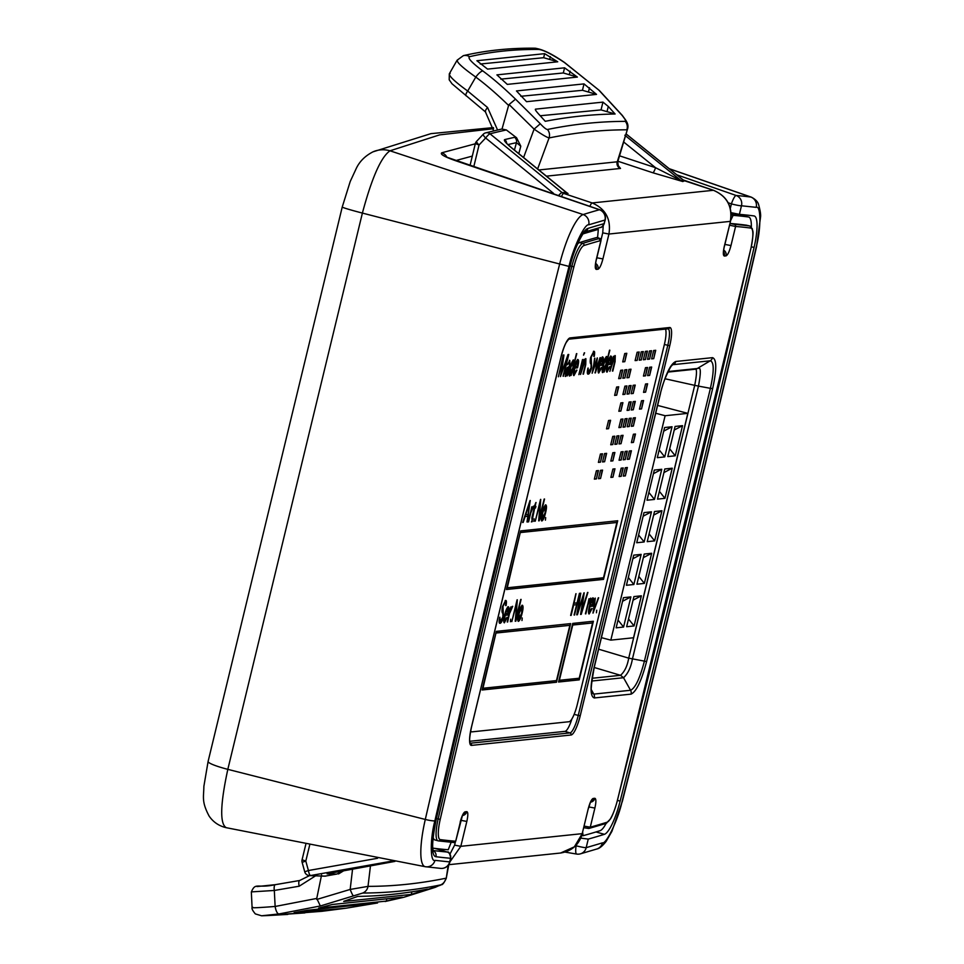 <?xml version="1.0" encoding="UTF-8"?>
<svg xmlns="http://www.w3.org/2000/svg" width="964" height="964" viewBox="0 0 964 964"><rect width="100%" height="100%" fill="white"/><g stroke="black" fill="none" stroke-linecap="round" stroke-linejoin="round"><path stroke-width="1.45" d="M712.48 357.656C716.782 359.042 716.83 369.357 712.637 388.6L646.603 661.533C641.482 680.837 636.312 691.706 631.083 694.128L594.33 697.96C590.04 696.574 589.992 686.26 594.173 667.016L660.207 394.083C665.329 374.779 670.498 363.922 675.728 361.488L712.48 357.656M712.492 357.656A5.181 5.037 84.2 0 1 710.275 360.789C714.131 361.994 714.179 371.176 710.408 388.335L698.454 386.106C700.961 372.96 700.936 367.055 698.37 368.381L668.124 371.538M712.637 388.6L710.408 388.335L644.374 661.28C639.855 678.475 635.252 688.139 630.564 690.272L623.527 677.716C627.901 673.752 630.866 667.534 632.42 659.051L698.454 386.106L694.707 385.347C697.093 373.261 697.068 367.826 694.634 369.043M631.083 694.128A5.181 5.037 -96 0 0 630.564 690.272L593.8 694.104L591.932 692.851C590.378 692.971 591.173 684.332 594.33 666.955L660.364 394.011C663.16 379.406 672.209 363.392 672.342 365.091L671.583 365.85M675.728 361.488A5.181 5.037 84 0 1 673.511 364.621L710.275 360.789L696.225 369.128L667.847 372.092M646.603 661.545L628.709 658.147L694.707 385.347L665.027 378.768M592.125 678.27L620.539 675.306C624.636 671.679 627.359 665.955 628.709 658.147L598.632 649.194M594.21 667.486L620.539 675.306L623.527 677.716L591.776 681.03M594.33 697.96A5.181 5.037 -95.8 0 0 593.8 694.104L591.414 689.838M606.115 823.401A32.668 7.375 -75.3 0 1 600.03 830.703A6256.661 1411.477 -75.3 0 1 583.063 835.704L582.666 832.378M731.23 214.924L733.134 215.358A6256.661 1411.477 -75.3 0 1 748.498 216.984A32.668 7.375 -75.3 0 1 748.654 217.008A32.668 7.375 -75.3 0 1 751.342 226.95M733.134 215.358L730.628 220.515M730.326 223.491L734.363 224.347A1.723 1.687 94.7 0 1 735.592 226.456L729.459 225.202L730.326 223.491A6248.202 1409.573 -75.3 0 1 746.413 225.178A24.208 5.459 -75.3 0 1 746.546 225.202A24.208 5.459 -75.3 0 1 746.678 225.239M589.064 828.425A1.723 1.675 -105.4 0 1 588.221 828.413L584.088 827.751M584.148 827.739L584.088 826.112L590.269 827.172A6246.527 1409.199 -75.3 0 0 607.151 822.196A22.534 5.085 -75.3 0 0 617.261 800.867A6281.111 1416.996 -75.3 0 0 750.932 248.351A22.534 5.085 -75.3 0 0 750.884 228.082A6246.527 1409.199 -75.3 0 0 735.592 226.456L730.977 245.567L724.904 244.422M434.969 839.945A24.208 5.459 -75.3 0 1 434.788 839.909A24.208 5.459 -75.3 0 1 433.125 836.993M577.376 244.278A24.208 5.459 -75.3 0 1 579.485 242.603A6248.202 1409.573 -75.3 0 1 597.234 237.385L597.331 237.409M597.596 237.457L598.319 229.42L595.535 228.805M595.607 228.781L598.319 229.42A6256.661 1411.477 -75.3 0 0 583.003 233.903M451.453 841.584L448.236 849.766A6256.661 1411.477 -75.3 0 1 432.872 848.139A32.668 7.375 -75.3 0 1 432.86 848.139M683.235 180.051A5.181 0.819 128.9 0 0 683.187 179.955A5.181 0.819 128.9 0 0 683.066 179.919L626.07 133.948M624.829 135.237L681.162 180.678L683.066 179.919L684.645 180.81A5.181 1.048 -71.7 0 1 684.753 180.81A5.181 1.048 -71.7 0 1 684.85 180.87M501.75 129.031L506.365 129.947L516.584 137.768L514.631 137.31A5.181 5.025 77.7 0 1 516.451 142.66L514.439 150.071M506.365 129.947A6317.972 1425.31 104.7 0 0 490.013 133.815L562.024 192.547L566.458 192.643L510.691 147.155A5.181 0.976 -50.8 0 1 510.92 147.203L506.365 143.178M506.654 143.19A5.181 5.013 -103.6 0 0 504.714 139.599C503.521 140.19 505.51 142.708 510.691 147.155M682.777 181.533A5.181 5.121 69.2 0 1 681.162 180.678L655.532 167.688A5.181 1.048 -71.7 0 1 652.857 172.773L682.777 181.533L684.645 180.81L713.42 190.294C726.964 196.15 732.616 206.513 730.338 221.371L608.935 234.035C611.212 219.177 605.633 208.814 592.173 202.946L563.663 193.427L568.001 193.511L566.446 192.487M623.66 141.985L655.532 167.688L619.539 155.819M546.419 176.159L620.515 168.447L618.671 166.218M566.543 192.595L566.458 192.643A5.181 4.892 -89 0 0 568.001 193.511M561.663 196.198A5.181 1.229 -71.5 0 1 563.663 193.427L562.024 192.547A5.181 0.976 129.2 0 0 558.867 195.222M553.541 193.366L485.639 137.985A5.181 0.976 -50.8 0 1 490.013 133.815A5.181 5.013 -104.4 0 0 483.313 134.261A5.181 1 43.2 0 0 483.181 134.321A5.181 1 43.2 0 0 485.639 137.985L479.036 145.01L473.818 166.567M475.469 143.612L479.036 145.01A5.181 1 -136.8 0 1 476.565 141.359A5.181 1 -136.8 0 1 476.71 141.286M497.557 129.971L487.567 107.51L467.709 91.038L475.782 77.084C485.832 84.507 496.761 93.954 508.606 105.438L509.088 104.522L534.104 129.14L523.585 157.53M485.711 112.017A5.181 1.374 -47.9 0 1 485.41 111.896A5.181 1.374 -47.9 0 1 487.567 107.51M538.864 49.453C543.527 49.959 552.035 54.309 564.386 62.479A8.64 0.675 -54.9 0 1 564.506 62.467C555.638 56.394 544.033 49.212 534.61 48.2A8.64 8.375 90.6 0 1 538.864 49.453C514.33 49.224 491.23 51.634 469.576 56.683A8.64 8.411 -103 0 0 463.359 55.647L457.081 60.238M538.84 169.977L617.273 161.795L627.48 129.236C629.335 123.91 625.612 120.126 622.334 115.439L599.379 90.52L564.386 62.479M622.346 115.451A8.64 2.181 140.2 0 0 621.973 115.222L599.126 90.435M627.48 129.236L617.767 161.723C618.165 165.76 618.599 167.375 619.045 166.579L617.502 165.736M621.973 115.222C625.058 119.078 626.166 121.127 625.311 121.368C599.5 121.428 573.544 124.139 547.468 129.489C546.202 129.465 543.817 127.549 540.286 123.754L534.104 129.14C541.78 134.418 546.769 137.346 549.082 137.924L537.623 168.977M620.515 168.447A5.181 5.037 84.3 0 1 617.273 161.795L617.767 161.723M507.98 144.6A6308.488 1423.177 -75.3 0 1 516.451 142.66L520.801 146.191L516.584 137.768M520.801 146.191L518.789 153.613M502.051 128.959L508.606 105.438M466.251 95.822A5.181 1.47 -52.7 0 1 465.961 95.713A5.181 1.47 -52.7 0 1 467.709 91.038C453.213 80.494 447.368 74.577 450.212 73.3M457.948 59.78C455.213 60.925 461.154 66.697 475.782 77.084A8.64 2.434 -52.9 0 1 482.88 70.987C471.806 62.672 467.371 57.912 469.576 56.683M482.88 70.987C492.905 78.409 503.786 87.808 515.523 99.159L540.286 123.754M602.958 102.112L608.296 106.45L615.104 114.005C592.33 114.318 569.049 116.752 545.25 121.295L538.394 113.752C535.876 110.956 534.912 109.426 535.502 109.149L602.958 102.112L601.03 109.908L540.25 115.752M596.523 94.388L526.549 101.69L516.463 90.941L584.027 83.892L596.523 94.388L582.449 90.291L584.027 83.892M577.376 77.072L507.293 84.386L496.906 74.879L564.579 67.817L577.376 77.072L563.301 72.975L564.579 67.817M557.734 61.792L487.555 69.107L476.903 60.732L544.648 53.659L557.734 61.792L543.648 57.707L544.648 53.659M509.088 104.522L515.523 99.159M615.104 114.005L601.03 109.908M480.253 64.022L543.648 57.707M500.834 79.132L563.301 72.975M520.837 96.292L582.449 90.291M595.692 263.497A5.181 5.037 84 0 1 598.005 269.233C599.656 268.474 601.295 265.04 602.922 258.918L596.849 257.786M595.33 265.221L596.27 259.617C594.933 265.703 594.945 268.968 596.318 269.402A5.181 5.037 -96 0 0 595.571 265.208M460.334 822.063L455.707 841.198L462.563 815.086M462.949 814.905A5.181 5.037 -96 0 0 465.094 811.821L466.781 811.652A5.181 5.037 84 0 1 462.612 815.496M460.804 820.304L466.829 821.436C468.167 815.339 468.143 812.086 466.781 811.652M449.935 861.864L460.816 846.32L582.22 833.655L574.375 846.826L560.59 853.019L448.646 864.708M392.625 861.009L310.565 875.541A5.181 1.326 -100 0 1 308.408 870.528L304.732 871.805L302.13 862.346L305.805 861.069L302.081 859.743A5.181 5.181 0 0 0 302.13 862.346L302.262 862.37M340.184 871.01A5.181 5.049 91 0 1 336.376 874.131L324.868 876.18L309.432 875.601A5.181 5.049 -86.6 0 0 310.565 875.541A6317.972 1425.31 104.7 0 0 325.844 876.107M394.891 861.406L327.085 873.854A5.181 5.049 -87.5 0 0 328.869 873.167M335.496 871.83A5.181 1.326 -100 0 1 335.436 871.854L378.78 864.178A5.181 1.326 80 0 0 378.84 864.166M321.578 874.975L316.758 898.436L275.138 906.473L274.318 890.459L299.177 886.217L315.445 875.914M316.758 898.436L320.337 905.979L278.945 913.956A8.64 2.952 -97 0 1 275.138 906.461C257.665 907.823 250.254 908.112 252.905 907.317M352.595 868.817L350.173 889.435L316.77 899.46M338.472 873.962L344.594 870.227M448.802 864.684L446.224 878.457L448.2 865.286M370.489 865.648L368.007 886.374L350.173 889.435A8.64 1.036 70.2 0 0 353.487 895.881L362.741 893.038C388.468 892.965 414.424 890.254 440.596 884.916L435.174 887.362A8.64 2.964 69.4 0 0 435.294 887.326A8.64 2.964 69.4 0 0 435.403 887.278M446.224 878.457C441.861 887.495 441.259 883.651 440.428 885.229L403.964 897.243L435.174 887.362M403.964 897.243L385.142 901.509L403.94 897.255M268.221 915.547L261.581 915.788A8.64 8.435 -91.6 0 0 261.738 915.776L269.812 915.475M261.738 915.776L278.945 913.956M353.487 895.881L320.337 905.979M304.889 912.908L270.161 915.306L321.94 911.305L345.98 908.209L294.08 912.679M343.859 901.304L357.74 896.412C380.503 896.098 403.783 893.676 427.582 889.121L411.267 894.435L343.69 901.436M318.783 908.04L332.327 904.485L402.313 897.195L386.323 901.099L318.626 908.124M294.237 912.619L307.48 910.269L377.575 902.955L345.98 908.209M252.182 891.845L274.318 890.459A5.181 1.783 82.8 0 1 275.355 884.663L299.72 880.481L309.54 875.613M257.051 886.555L275.415 884.663L299.804 880.469M299.708 880.481A5.181 1.747 77.7 0 0 299.177 886.217M588.233 808.772L582.208 833.655L588.233 808.772C589.86 802.651 591.498 799.216 593.149 798.457L594.836 798.288A5.181 5.037 84 0 1 590.667 802.144M591.004 801.542A5.181 5.037 -96 0 0 593.149 798.457M588.859 806.94L594.884 808.073L590.269 827.172A1.723 1.675 -105.4 0 1 589.1 828.413L584.088 827.739M723.747 250.146A5.181 5.037 84 0 1 726.061 255.87L724.374 256.038A5.181 5.037 -96 0 0 723.627 251.845M723.386 251.857L724.326 246.254C722.988 252.351 723.012 255.605 724.374 256.038M434.788 839.909L438.415 840.897A1.723 1.687 -82.6 0 1 438.186 840.849A24.269 5.471 -75.3 0 1 438.005 840.813A24.269 5.471 -75.3 0 1 438.138 819.026A6282.834 1417.393 -75.3 0 1 571.845 266.353A24.269 5.471 -75.3 0 1 582.726 243.386A6248.262 1409.585 -75.3 0 1 599.62 238.409L597.234 237.385L600.885 240.518A6246.527 1409.199 -75.3 0 0 584.003 245.495A22.534 5.085 -75.3 0 0 573.893 266.823A6281.111 1416.996 -75.3 0 0 440.223 819.34A22.534 5.085 -75.3 0 0 440.271 839.608A6246.527 1409.199 -75.3 0 0 455.562 841.235A1.723 1.687 -85.3 0 1 453.815 842.524L438.415 840.897A1.723 1.687 -82.6 0 0 440.271 839.608M469.745 741.292L565.024 731.351A17.292 3.904 104.7 0 0 571.881 718.975M633.553 637.758L687.838 413.351L665.124 415.725L610.827 640.132L633.553 637.758M657.605 405.422L687.838 413.351M655.713 413.255L665.124 415.725M601.416 637.662L610.827 640.132M634.071 625.949L626.636 626.733L633.926 596.583L641.361 595.812L634.071 625.949L628.516 618.96M616.141 627.829L623.431 597.68L630.878 596.909L623.575 627.046L616.141 627.829M644.362 583.413L636.927 584.196L644.217 554.047L651.652 553.276L644.362 583.413L638.807 576.424M626.431 585.281L633.722 555.144L641.168 554.372L633.866 584.509L626.431 585.281M654.652 540.876L647.218 541.66L654.508 511.51L661.943 510.739L654.652 540.876L649.097 533.887M636.722 542.744L644.012 512.607L651.459 511.824L644.157 541.973L636.722 542.744M664.943 498.34L657.508 499.123L664.799 468.974L672.233 468.203L664.943 498.34L659.388 491.351M647.013 500.208L654.303 470.071L661.75 469.287L654.448 499.436L647.013 500.208M675.234 455.803L667.799 456.587L675.089 426.437L682.524 425.666L675.234 455.803L669.679 448.814M657.303 457.671L664.594 427.534L672.041 426.751L664.738 456.9L657.303 457.671M633.059 600.186L641.361 595.812M622.563 601.283L630.878 596.909M618.02 620.057L623.575 627.046M643.35 557.65L651.652 553.276M628.311 577.52L633.866 584.509M632.854 558.746L641.168 554.372M653.64 515.113L661.943 510.739M638.602 534.984L644.157 541.973M643.145 516.21L651.459 511.824M663.931 472.577L672.233 468.203M648.893 492.447L654.448 499.436M653.435 473.673L661.75 469.287M674.222 430.04L682.524 425.666M659.183 449.911L664.738 456.9M663.726 431.137L672.041 426.751M226.251 827.678C219.72 823.919 220.238 804.482 227.817 769.356L362.392 213.08C371.887 177.653 381.093 156.891 390.01 150.806L439.62 134.876L493.58 128.718M440.873 868.395A8.64 8.411 -85.2 0 0 449.682 861.912L434.981 860.346A8.64 8.423 -82.6 0 1 425.389 866.732A52.55 11.857 -75.3 0 1 425.293 866.708L225.998 827.642C218.84 825.907 213.213 822.051 209.116 816.074C201.38 801.506 203.766 797.108 203.874 786.371L208.103 761.44L342.232 207.031L350.221 181.485L356.487 167.977C359.873 161.133 365.368 155.758 372.96 151.854A25.932 25.245 66.3 0 1 372.972 151.842A25.932 25.245 66.3 0 1 390.01 150.806L583.172 214.55A6276.544 1415.971 -75.3 0 1 599.451 209.742L459.238 161.952C445.537 157.373 439.704 154.324 441.729 152.806L475.288 143.793M676.8 174.809L736.122 195.475A8.64 1.735 109.6 0 0 731.399 203.898L730.338 208.272M669.353 168.808L750.86 197.054A6276.544 1415.971 -75.3 0 0 736.122 195.475A8.64 8.411 94.8 0 1 741.473 205.778A8.64 0.711 -166.4 0 1 731.399 203.898L728.169 202.741M580.822 838.126L588.257 839.09A6259.083 1412.031 104.7 0 0 604.38 834.318A35.09 7.917 104.7 0 0 620.129 801.108A6293.667 1419.827 104.7 0 0 754.065 247.483A35.09 7.917 104.7 0 0 754.185 215.96A35.09 7.917 104.7 0 0 753.993 215.924A6259.083 1412.031 104.7 0 0 739.388 214.357L741.473 205.778L756.174 207.344C761.054 205.007 761.114 228.914 756.27 246.88C713.625 431.462 668.92 616.261 622.141 801.277C618.334 819.099 606.392 844.295 602.428 842.873L586.172 847.669A8.64 0.711 -166.4 0 1 576.111 845.789L575.641 845.705M342.232 207.031A25.932 0.988 14.1 0 0 362.392 213.08L569.013 266.413C572.821 248.592 584.75 223.395 588.727 224.817L604.982 220.021A8.64 0.711 13.6 0 0 605.235 219.913A8.64 8.64 0 0 0 599.765 209.754L445.754 156.819M444.741 851.188A5.181 1.253 105.8 0 0 444.693 851.176L434.848 848.392L447.031 851.995A5.181 5.049 -85.2 0 1 450.562 858.273L449.682 861.912A8.64 0.711 13.6 0 0 449.947 861.804L450.562 858.273A6264.18 1413.176 -75.3 0 1 435.909 856.707A40.187 9.062 -75.3 0 1 435.824 820.557A6298.764 1420.984 -75.3 0 1 569.869 266.486A40.187 9.062 -75.3 0 1 587.895 228.444A6264.18 1413.176 -75.3 0 1 604.091 223.66L604.982 220.021A8.64 8.351 -105.5 0 0 599.451 209.742A8.64 2.024 -70.1 0 1 599.765 209.754M441.729 152.806A8.64 8.411 71.1 0 1 446.874 157.132M455.55 160.627L472.312 156.096M434.981 860.346C430.101 862.684 430.04 838.776 434.885 820.81C477.529 636.228 522.235 451.429 569.013 266.413M739.388 214.357L731.122 212.658M600.644 227.359A5.181 5.013 74.5 0 0 604.091 223.66L605.235 219.913M576.809 854.044A8.64 1.856 -80.4 0 1 576.593 854.056A8.64 1.856 -80.4 0 1 576.111 845.789L576.291 845.018M470.709 730.676A17.292 3.904 104.7 0 0 471.673 731.833A17.292 3.904 104.7 0 0 472.011 731.857L569.085 721.723A17.292 3.904 104.7 0 0 577.267 704.551L664.377 344.497A17.292 3.904 104.7 0 0 665.485 329.098M496.315 631.372L482.145 689.983L556.493 682.235L570.676 623.612L496.315 631.372M558.554 682.018L579.219 679.861L593.39 621.25L572.737 623.407L558.554 682.018M520.632 530.899L506.449 589.51L603.524 579.376L617.707 520.765L520.632 530.899M500.545 621.455L499.714 617.334C498.906 621.153 498.942 623.142 499.834 623.286C500.991 623.467 502.184 621.334 503.413 616.888L503.015 606.32L505.052 602.319L506.052 605.597C506.69 601.801 506.522 600.126 505.558 600.584L502.425 606.645C501.726 610.706 501.895 612.959 502.931 613.405L502.847 617.129L500.159 621.37M504.895 621.141L505.04 615.333L507.932 615.032C509.233 609.851 509.353 607.091 508.269 606.766C507.004 607.513 505.799 610.236 504.666 614.96C503.497 619.707 503.401 622.322 504.353 622.816L507.317 617.358L504.57 621.057C503.75 621.25 503.798 619.31 504.714 615.249L507.606 614.948C508.908 609.766 509.028 607.007 507.944 606.681M504.208 622.804L506.992 617.273M509.836 612.923L512.703 606.332L510.775 609.128L510.812 606.946L507.63 622.033L510.92 606.934M510.402 621.744L510.679 619.189M558.385 376.779L563.229 356.752L560.458 376.562L567.856 356.186L563.482 376.237L568.748 354.475L568.013 354.547L561.373 373.731L563.94 354.969L563.169 355.053L558.385 376.779L563.229 356.752M567.398 364.693L569.073 361.958L569.495 365.211L569.158 366.597L567.302 367.453L565.494 371.923L565.603 376.466L567.362 373.863L567.386 375.839L569.917 365.26L569.796 360.391L567.362 364.814L569.338 362.03M571.11 375.442L576.797 353.631L574.207 362.548L573.568 359.994C572.339 360.801 571.182 363.5 570.11 368.115C568.953 372.719 568.808 375.358 569.688 376.032L571.64 373.104L571.11 375.442M574.496 373.912L574.64 368.115L577.52 367.814C578.834 362.621 578.954 359.873 577.87 359.548C576.605 360.283 575.4 363.018 574.255 367.742C573.098 372.478 573.002 375.092 573.954 375.586L576.918 370.14L574.17 373.827C573.351 374.02 573.387 372.092 574.315 368.031L577.195 367.73C578.508 362.536 578.629 359.789 577.544 359.464M582.521 359.5L578.858 374.635L582.521 359.5M584.606 352.812L583.545 355.138L584.606 352.812M584.184 361.283L585.389 360.379L585.365 364.44L583.449 374.165L585.738 364.693L585.907 358.704L584.076 361.572L584.124 359.331L580.509 374.466L585.269 360.343M588.739 372.285L587.919 368.164C587.1 371.996 587.148 373.972 588.028 374.116C589.197 374.297 590.39 372.164 591.607 367.718L591.209 357.15L593.246 353.149L594.246 356.427C594.884 352.631 594.728 350.968 593.752 351.426L590.619 357.475C589.932 361.548 590.101 363.802 591.125 364.235L591.053 367.959L588.353 372.2M594.933 358.21L592.149 373.249L596.921 360.03L595.354 372.911L600.403 357.632L595.776 370.429L597.186 357.969L592.968 370.839L594.933 358.21M599.295 371.333L599.439 365.525L602.319 365.223C603.633 360.042 603.741 357.283 602.657 356.957C601.403 357.692 600.198 360.428 599.054 365.151C597.897 369.899 597.801 372.514 598.752 373.008L601.717 367.549L598.969 371.248C598.138 371.441 598.186 369.501 599.114 365.44L601.994 365.139C603.307 359.946 603.416 357.198 602.331 356.873M604.175 371.996L609.875 350.185L607.284 359.09L606.633 356.547C605.404 357.343 604.247 360.054 603.175 364.669C602.018 369.26 601.885 371.899 602.753 372.586L604.705 369.646L604.175 371.996M607.561 370.465L607.706 364.657L610.598 364.356C611.899 359.174 612.019 356.415 610.935 356.09C609.67 356.837 608.465 359.572 607.332 364.296C606.163 369.031 606.067 371.646 607.019 372.14L609.983 366.682L607.236 370.381C606.416 370.574 606.464 368.634 607.38 364.573L610.272 364.272C611.574 359.09 611.694 356.331 610.61 356.005M606.874 372.128L609.658 366.597M613.538 358.222L614.743 357.319L614.719 361.367L612.803 371.092L615.092 361.633L615.249 355.644L613.417 358.512L613.478 356.27L609.851 371.405L614.622 357.283M511.824 621.599L516.861 602.729L515.222 621.238L515.836 621.178L521.102 599.403L515.969 618.611L517.09 599.825L511.824 621.599M571.122 615.406L573.64 605.006L576.568 604.705L574.532 615.056L579.798 593.282L577.002 602.886L574.074 603.199L575.906 593.691L570.64 615.454L573.303 604.922L576.568 604.705M583.738 594.836L580.569 614.417L581.232 614.357L587.907 592.438L581.4 612.429L583.955 592.848L577.593 612.827L580.605 593.197L576.737 614.827L577.424 614.755L583.762 594.836M588.016 604.765L590.884 598.186L588.956 600.97L588.992 598.789L585.811 613.875L588.896 600.958M590.209 599.837L589.076 600.608M589.691 612.297L589.835 606.489L592.715 606.187C594.029 601.006 594.149 598.246 593.065 597.921C591.8 598.668 590.595 601.391 589.45 606.115C588.293 610.863 588.197 613.478 589.149 613.972L592.113 608.513L589.366 612.212C588.546 612.405 588.582 610.465 589.51 606.404L592.39 606.103C593.704 600.921 593.824 598.162 592.74 597.837M595.149 598.15L593.017 613.128L598.668 597.776L593.872 610.598L595.149 598.15M596.439 612.767L596.704 610.212M523.151 522.464L525.139 516.535L527.814 516.246L527.489 522.018L530.043 500.533L522.657 522.524L524.814 516.451L527.814 516.246M530.79 512.8L533.658 506.208L531.73 508.992L531.767 506.811L528.585 521.898L531.67 508.992M532.984 507.859L533.309 506.196M532.188 520.355L534.646 508.136L535.49 508.04L535.9 506.389L535.044 506.474L536.02 502.461L533.453 508.257L534.201 508.173L531.911 517.62L532.236 521.693L531.875 518.174L534.321 508.052L535.165 507.956L535.538 506.425M533.827 521.355L534.104 518.801M535.249 521.211L540.286 502.34L538.647 520.849L539.262 520.789L544.527 499.015L539.394 518.222L540.515 499.436L535.249 521.211M545.781 504.907C544.443 505.714 543.214 508.45 542.093 513.113C540.949 517.776 540.888 520.391 541.901 520.958C543.238 520.15 544.467 517.415 545.576 512.752C546.721 508.088 546.793 505.473 545.781 504.907L545.937 504.919M545.407 520.15L545.672 517.596M522.343 605.308C521.006 606.103 519.777 608.838 518.668 613.502C517.523 618.165 517.451 620.78 518.463 621.346C519.801 620.539 521.03 617.804 522.151 613.14C523.295 608.477 523.356 605.862 522.343 605.308L522.512 605.308M518.307 621.334L518.162 621.262C519.476 620.455 520.705 617.719 521.825 613.056C522.97 608.392 523.03 605.778 522.018 605.211M521.97 620.539L522.247 617.984M624.744 353.523L622.72 361.898L624.78 361.681L626.805 353.306L624.744 353.523M637.132 352.234L635.107 360.608L637.168 360.391L639.204 352.017L637.132 352.234M641.265 351.8L639.24 360.174L641.301 359.958L643.325 351.583L641.265 351.8M645.398 351.366L643.374 359.741L645.434 359.524L647.459 351.161L645.398 351.366M649.531 350.944L647.507 359.319L649.567 359.102L651.592 350.727L649.531 350.944M653.652 350.51L651.628 358.885L653.7 358.668L655.725 350.293L653.652 350.51M620.696 370.272L618.659 378.647L620.732 378.43L622.756 370.056L620.696 370.272M624.817 369.839L622.792 378.213L624.865 377.996L626.889 369.622L624.817 369.839M628.95 369.417L626.925 377.78L628.986 377.575L631.022 369.2L628.95 369.417M645.47 367.682L643.446 376.056L645.519 375.839L647.543 367.477L645.47 367.682M649.603 367.26L647.579 375.635L649.64 375.418L651.676 367.043L649.603 367.26M616.635 387.022L614.61 395.397L616.683 395.18L618.707 386.805L616.635 387.022M624.901 386.154L622.877 394.529L624.937 394.312L626.962 385.937L624.901 386.154M629.034 385.733L627.01 394.095L629.07 393.89L631.095 385.516L629.034 385.733M633.167 385.299L631.131 393.673L633.203 393.457L635.228 385.082L633.167 385.299M645.555 383.997L643.53 392.372L645.591 392.155L647.615 383.793L645.555 383.997M620.852 402.904L618.828 411.279L620.888 411.062L622.913 402.687L620.852 402.904M629.106 402.048L627.082 410.411L629.155 410.206L631.179 401.831L629.106 402.048M633.24 401.614L631.215 409.989L633.276 409.772L635.312 401.398L633.24 401.614M641.506 400.747L639.481 409.122L641.542 408.905L643.566 400.53L641.506 400.747M608.537 420.509L606.513 428.884L608.573 428.667L610.598 420.304L608.537 420.509M620.924 419.219L618.9 427.594L620.973 427.377L622.997 419.003L620.924 419.219M625.058 418.786L623.033 427.16L625.094 426.944L627.13 418.569L625.058 418.786M629.191 418.364L627.166 426.727L629.227 426.522L631.251 418.147L629.191 418.364M633.324 417.93L631.299 426.305L633.36 426.088L635.384 417.713L633.324 417.93M612.743 436.403L610.718 444.778L612.791 444.561L614.815 436.186L612.743 436.403M616.876 435.969L614.851 444.344L616.912 444.127L618.936 435.752L616.876 435.969M621.009 435.535L618.984 443.91L621.045 443.693L623.069 435.318L621.009 435.535M633.396 434.246L631.372 442.621L633.444 442.404L635.469 434.029L633.396 434.246M600.427 454.008L598.403 462.383L600.476 462.166L602.5 453.791L600.427 454.008M604.561 453.574L602.536 461.949L604.609 461.732L606.633 453.357L604.561 453.574M612.827 452.719L610.802 461.093L612.863 460.876L614.887 452.502L612.827 452.719M621.081 451.851L619.057 460.226L621.129 460.009L623.154 451.634L621.081 451.851M625.214 451.417L623.19 459.792L625.262 459.575L627.287 451.2L625.214 451.417M629.347 450.995L627.323 459.358L629.384 459.153L631.408 450.778L629.347 450.995M596.379 470.757L594.354 479.132L596.427 478.915L598.451 470.54L596.379 470.757M600.512 470.324L598.487 478.698L600.548 478.481L602.572 470.107L600.512 470.324M612.899 469.034L610.875 477.409L612.947 477.192L614.972 468.817L612.899 469.034M621.165 468.167L619.141 476.541L621.202 476.324L623.226 467.95L621.165 468.167M625.299 467.733L623.274 476.108L625.335 475.891L627.359 467.516L625.299 467.733M528.079 514.463L525.729 514.704L529.887 502.304L528.079 514.463M520.632 532.526L616.888 522.488L603.512 577.749L507.269 587.787L520.307 532.441L616.888 522.488M496.327 633.011L569.857 625.335L556.481 680.596L482.952 688.272L496.002 632.926L569.857 625.335M592.571 622.961L579.207 678.234L559.373 680.295L572.749 625.034L592.571 622.961L572.423 624.949L559.373 680.295M566.085 374.791L565.976 371.863C567.037 368.838 567.965 367.633 568.748 368.26L565.663 374.707L565.651 371.779L568.748 368.26M570.098 374.381L570.64 367.85L573.243 361.645L572.99 367.525L569.772 374.297C569.097 374.454 569.278 372.285 570.314 367.766C571.399 363.573 572.267 361.5 572.917 361.56L573.134 361.621M575.05 366.453L577.147 361.114L577.448 366.2L575.05 366.453L577.376 361.175M599.849 363.862L601.946 358.536L602.235 363.621L599.849 363.862L602.175 358.596M603.163 370.923L603.705 364.404L606.308 358.198L606.055 364.067L602.837 370.839C602.163 371.007 602.343 368.838 603.38 364.32C604.464 360.126 605.332 358.054 605.982 358.114L606.199 358.162M608.127 363.006L610.212 357.668L610.513 362.753L608.127 363.006L610.453 357.728M590.245 604.826L592.342 599.5L592.643 604.585L590.245 604.826L592.571 599.56M542.298 519.295L542.575 513.065L545.371 506.57L545.094 512.8L541.973 519.21C541.226 519.379 541.322 517.294 542.25 512.981C543.419 508.643 544.347 506.474 545.046 506.486L545.25 506.534M505.461 613.682L507.546 608.344L507.847 613.429L505.461 613.682L507.787 608.404M518.873 619.683L519.15 613.453L521.946 606.959L521.669 613.188L518.536 619.599C517.801 619.768 517.897 617.683 518.825 613.369C519.982 609.031 520.922 606.862 521.62 606.874L521.825 606.922M556.493 682.235L570.314 623.66M482.169 689.863L556.168 682.151M482.952 688.272L496.002 632.926M558.59 681.897L578.882 679.777L593.041 621.286M506.474 589.39L603.199 579.292L617.346 520.801M507.269 587.787L520.307 532.441M499.509 623.202C500.665 623.383 501.858 621.25 503.088 616.803L502.69 606.236L505.052 602.319M500.22 621.37L499.906 617.189M505.558 605.525L505.726 605.5C506.365 601.717 506.196 600.042 505.232 600.5M510.896 608.766L512.354 606.332M507.221 621.961L509.51 612.839M511.848 621.479L516.535 602.645M515.969 618.611L517.307 599.801M515.234 621.117L520.741 599.439M526.983 521.946L530.272 500.509M525.729 514.704L529.887 502.304M531.851 508.631L532.911 507.871M528.176 521.825L530.465 512.715M531.706 508.992L531.875 506.799M533.49 508.136L534.201 508.173M535.044 506.474L535.514 503.124M531.393 521.934L532.224 520.343M535.285 521.078L540.298 502.34M539.394 518.222L540.732 499.412M538.659 520.729L544.178 499.051M541.575 520.873C542.913 520.066 544.142 517.331 545.25 512.667C546.395 508.004 546.468 505.389 545.455 504.823M561.373 373.731L563.603 355.005M563.036 376.165L568.399 354.511M560.47 376.442L567.856 356.186M566.952 375.755L569.591 365.163L569.471 360.307M565.278 376.382L567.362 373.863M571.134 375.321L576.448 353.668M569.363 375.948L571.64 373.104M574.207 362.548L573.243 359.909M573.628 375.502L576.593 370.056M578.894 374.514L582.618 359.488M583.569 355.005L584.256 352.848M580.533 374.345L584.232 359.319M583.039 374.08L585.413 364.609L585.582 358.62M587.703 374.032C588.871 374.213 590.064 372.08 591.281 367.633L590.884 357.066L593.246 353.149M588.414 372.2L588.112 368.031M593.764 356.355L593.92 356.343C594.559 352.547 594.402 350.872 593.426 351.342M592.968 370.839L594.583 358.247M595.776 370.429L597.379 357.945M594.945 372.839L600.042 357.668M592.161 373.128L596.921 360.03M598.427 372.923L601.391 367.465M604.211 371.875L609.513 350.221M602.428 372.502L604.705 369.646M607.284 359.09L606.308 356.463M609.887 371.285L613.586 356.258M612.381 371.019L614.767 361.548L614.924 355.559M574.074 603.199L576.026 593.679M574.074 614.984L579.448 593.318M576.761 614.695L583.413 594.752M577.581 612.827L580.774 593.185M581.388 612.429L584.196 592.824M580.581 614.297L587.546 592.474M585.401 613.803L587.691 604.681M588.932 600.97L589.1 598.777M590.137 599.813L590.534 598.174M588.823 613.887L591.788 608.429M593.872 610.598L595.294 598.126M593.029 613.008L598.295 597.813M624.78 361.681L626.455 353.342M622.744 361.777L624.455 361.596M637.168 360.391L638.843 352.053M635.143 360.488L636.843 360.307M641.301 359.958L642.976 351.619M639.265 360.054L640.976 359.873M645.434 359.524L647.109 351.197M643.398 359.62L645.109 359.439M649.567 359.102L651.242 350.763M647.531 359.186L649.242 359.018M653.7 358.668L655.363 350.33M651.664 358.765L653.375 358.584M620.732 378.43L622.395 370.092M618.695 378.527L620.406 378.346M624.865 377.996L626.528 369.67M622.828 378.093L624.539 377.912M628.986 377.575L630.661 369.236M626.962 377.659L628.661 377.478M645.519 375.839L647.181 367.513M643.482 375.936L645.193 375.755M649.64 375.418L651.315 367.079M647.615 375.502L649.314 375.333M616.683 395.18L618.346 386.841M614.646 395.276L616.358 395.095M624.937 394.312L626.612 385.986M622.901 394.409L624.612 394.228M629.07 393.89L630.745 385.552M627.034 393.975L628.745 393.794M633.203 393.457L634.866 385.118M631.167 393.541L632.878 393.372M645.591 392.155L647.266 383.829M643.554 392.252L645.265 392.071M620.888 411.062L622.563 402.723M618.852 411.158L620.563 410.977M629.155 410.206L630.817 401.868M627.118 410.29L628.829 410.11M633.276 409.772L634.951 401.434M631.239 409.857L632.95 409.688M641.542 408.905L643.217 400.566M639.506 409.001L641.217 408.82M608.573 428.667L610.248 420.34M606.537 428.763L608.248 428.582M620.973 427.377L622.636 419.039M618.936 427.474L620.647 427.293M625.094 426.944L626.769 418.617M623.057 427.04L624.768 426.859M629.227 426.522L630.902 418.183M627.19 426.606L628.902 426.425M633.36 426.088L635.035 417.749M631.324 426.172L633.035 426.004M612.791 444.561L614.454 436.222M610.754 444.645L612.465 444.476M616.912 444.127L618.587 435.788M614.875 444.223L616.586 444.043M621.045 443.693L622.72 435.354M619.009 443.789L620.72 443.609M633.444 442.404L635.107 434.065M631.408 442.488L633.119 442.319M600.476 462.166L602.139 453.827M598.439 462.262L600.15 462.081M604.609 461.732L606.272 453.393M602.572 461.828L604.271 461.648M612.863 460.876L614.538 452.538M610.827 460.961L612.538 460.792M621.129 460.009L622.792 451.67M619.093 460.105L620.804 459.924M625.262 459.575L626.925 451.248M623.226 459.671L624.937 459.491M629.384 459.153L631.059 450.815M627.347 459.238L629.058 459.057M596.427 478.915L598.09 470.577M594.39 479L596.089 478.831M600.548 478.481L602.223 470.143M598.511 478.578L600.223 478.397M612.947 477.192L614.61 468.853M610.911 477.276L612.622 477.108M621.202 476.324L622.877 467.986M619.165 476.421L620.876 476.24M625.335 475.891L627.01 467.564M623.298 475.987L625.009 475.806M594.884 808.073C596.222 801.988 596.198 798.722 594.836 798.288M450.019 854.008L454.598 845.151L460.816 846.32L466.829 821.436M465.094 811.821C463.443 812.58 461.804 816.014 460.177 822.123M596.27 259.617L600.885 240.518A1.723 1.675 74.6 0 0 599.62 238.409M598.005 269.233L596.318 269.402M602.922 258.918L608.935 234.035L602.729 232.854L603.223 225.721M626.082 133.9L683.187 179.955L713.517 190.306C727.109 196.162 732.773 206.501 730.495 221.298L724.326 246.254M726.061 255.87C727.712 255.111 729.35 251.676 730.977 245.567M471.517 745.389A19.292 4.35 -75.3 0 1 471.432 727.181L560.964 357.078A19.292 4.35 -75.3 0 1 570.098 337.906L669.655 327.519A19.292 4.35 -75.3 0 1 669.739 345.727L580.207 715.83A19.292 4.35 -75.3 0 1 571.074 735.002L471.517 745.389A1.723 1.675 -96 0 0 470.384 743.304A17.569 3.964 -75.3 0 1 470.179 743.304M504.714 139.599A6313.224 1424.25 -75.3 0 1 514.631 137.31M617.912 161.241L652.857 172.773M713.517 190.306A5.181 1.048 108.3 0 0 713.42 190.294L592.173 202.946A5.181 1.229 -71.5 0 0 589.956 206.224M601.078 239.699L602.729 232.854M454.598 845.151L455.394 841.849M309.625 845.283L305.805 861.069L308.408 870.528L377.563 858.285M625.311 121.368A8.64 8.411 90 0 1 626.829 129.815A6318.502 1425.431 104.7 0 0 549.07 137.948M549.082 137.924A8.64 8.375 -101.5 0 0 547.468 129.489M607.067 111.438L608.296 106.45M588.486 91.809L589.498 87.724M569.338 74.493L570.158 71.179M549.697 59.214L550.336 56.611M327.085 873.854A6313.224 1424.25 104.7 0 0 336.376 874.131M368.019 886.362A6318.502 1425.431 104.7 0 0 445.766 878.252A8.64 8.375 78.5 0 1 440.596 884.916M362.741 893.038A8.64 8.411 -90.1 0 0 368.007 886.374M418.159 892.399L418.545 890.748M393.083 899.581L393.276 898.785M411.267 894.435L411.893 891.833M386.323 901.099L386.624 899.846M750.956 248.254L617.309 800.867C613.393 815.038 610.345 819.123 610.393 819.039L606.043 823.425A1.723 1.663 -107.4 0 0 607.151 822.196M734.363 224.347A6248.262 1409.585 -75.3 0 1 749.655 225.974A24.269 5.471 -75.3 0 1 749.787 225.998L752.354 228.805C752.474 232.167 754.499 228.733 750.98 248.314L750.932 248.351M750.884 228.082A1.723 1.687 97.4 0 0 749.655 225.974L746.413 225.178M748.498 216.984L736.701 214.333A8.64 8.423 97.4 0 0 735.966 214.201L731.194 213.622A6256.227 1411.38 -75.3 0 1 736.701 214.333A32.234 7.266 -75.3 0 1 736.858 214.357A32.234 7.266 -75.3 0 1 737.002 214.406M436.427 818.569L440.223 819.34M573.893 266.823L570.146 265.907M579.485 242.603L582.726 243.386A1.723 1.663 72.6 0 1 584.003 245.495M469.998 743.268L469.986 742.81C470.058 741.629 468.468 742.208 471.48 727.157L471.444 727.121M570.098 337.906A1.723 1.675 84 0 1 568.712 339.195L568.652 339.195M669.655 327.519A1.723 1.675 84 0 1 668.197 328.808L568.7 339.195L566.35 342.28C566.772 341.618 564.362 344.642 561.024 357.054L471.48 727.157M668.088 328.82A17.569 3.964 -75.3 0 1 667.787 345.365L578.243 715.469A17.569 3.964 -75.3 0 1 569.929 732.917L470.143 743.232M669.739 345.727L664.377 344.485M580.207 715.83L574.122 714.408M571.074 735.002A1.723 1.675 -96 0 0 569.929 732.917L565.024 731.351M756.27 246.88A8.64 1.097 -167 0 0 756.547 246.676L760.512 217.286C760.933 214.815 760.271 210.513 758.535 204.368C757.704 201.645 755.33 199.247 751.414 197.186A52.55 11.857 -75.3 0 0 750.86 197.054A8.64 8.423 97.4 0 1 756.174 207.344M208.103 761.44A25.932 3.29 13.1 0 0 227.817 769.356L425.293 819.448A8.64 1.097 13 0 0 434.885 820.81M449.947 861.804A8.64 8.64 0 0 1 440.813 868.395L425.293 866.708A52.55 11.857 -75.3 0 1 425.293 819.448A6311.127 1423.768 -75.3 0 1 559.59 264.293A52.55 11.857 -75.3 0 1 583.172 214.55A8.64 8.339 72.6 0 1 588.727 224.817M447.031 851.995A6258.999 1412.007 -75.3 0 1 433.282 850.537M604.38 834.318L595.969 831.956M588.257 839.09L586.172 847.669A8.64 8.351 74.5 0 1 580.436 853.839M587.895 228.444A5.181 5.001 72.6 0 1 584.738 232.047M569.869 266.486L570.001 266.474C575.388 243.012 586.425 228.311 584.774 232.023L600.596 227.371C600.994 227.986 602.247 226.685 604.368 223.491M754.065 247.483L751.33 246.772M620.129 801.108L617.43 800.397M435.909 856.707A5.181 5.049 -82.6 0 0 433.366 850.814M435.824 820.557A5.181 0.651 13 0 0 435.993 820.436C478.59 635.999 523.259 451.345 570.001 266.474M756.547 246.688C713.89 431.33 669.173 616.189 622.383 801.253L622.141 801.277M596.969 848.947A8.64 8.339 -107.4 0 0 602.428 842.873M582.859 835.692L581.858 835.39M501.979 128.983L485.675 132.851A5.181 5.181 0 0 0 483.181 134.321L476.578 141.346A5.181 5.181 0 0 0 475.312 143.684L470.071 165.35M493.676 130.875L485.434 111.908L452.008 83.772L449.2 79.807L449.308 73.806M599.379 90.52L564.506 62.467M534.598 48.2C509.823 47.935 486.073 50.417 463.359 55.647M457.105 60.214L449.32 73.794M566.362 192.414L510.908 147.191M582.364 833.595C579.111 844.705 571.845 851.176 560.602 853.019M378.78 864.178L394.915 861.418M328.278 873.288L335.424 871.854M305.769 844.512L302.081 859.743M304.732 871.805A5.181 5.181 0 0 0 309.432 875.601M275.367 884.663C256.906 888.748 255.677 881.903 251.339 891.977L252.086 907.558C251.568 908.522 252.64 910.643 255.315 913.896L261.581 915.788M268.281 915.535L287.826 914.414M588.389 808.7L590.619 801.723M606.043 823.425L589.1 828.413M746.546 225.202L749.787 225.998M730.495 221.298L724.47 246.194M735.966 214.201L748.654 217.008M455.707 841.198L453.791 842.524M596.415 259.557L601.054 240.422M669.233 168.7L751.414 197.186M372.972 151.842L430.92 133.647L493.472 127.585M432.125 850.369L433.559 851.296C431.824 848.151 432.631 837.861 435.993 820.436M444.693 851.176C447.79 853.923 448.489 848.115 450.803 858.237M622.383 801.253L611.923 831.33L606.139 841.403C602.464 846.043 599.367 848.561 596.873 848.983L580.34 853.863A8.64 8.64 0 0 1 576.593 854.056L565.073 852.104M470.553 731.531L471.673 731.833"/></g></svg>
